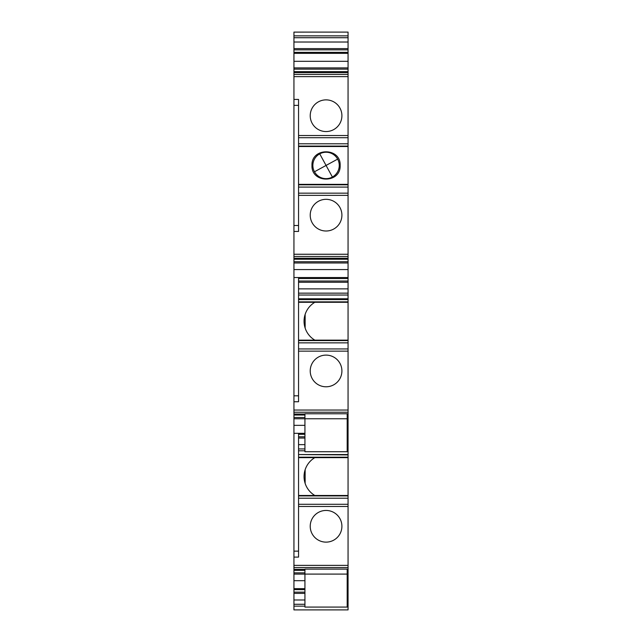 <?xml version="1.0" encoding="UTF-8"?>
<svg xmlns="http://www.w3.org/2000/svg" width="642" height="642" viewBox="0 0 642 642"><rect width="100%" height="100%" fill="white"/><g stroke="black" fill="none" stroke-linecap="round" stroke-linejoin="round"><path stroke-width="0.96" d="M340.14 165.435C341.006 147.275 311.113 147.275 311.98 165.435C311.113 183.604 341.006 183.604 340.14 165.435M293.94 72.634L348.06 72.634L348.06 184.358L298.554 184.358L298.554 99.43L293.94 99.43L293.94 61.311L348.06 61.311L348.06 32.1L293.94 32.1L293.94 37.726L348.06 37.726M304.934 606.144L293.94 606.144L293.94 609.9L348.06 609.9L348.06 184.358M348.06 72.634L348.06 61.311M348.06 146.512L298.554 146.512M348.06 195.361L298.554 195.361L298.554 231.449L293.94 231.449L293.94 258.245L348.06 258.245M298.554 195.361L298.554 184.358M348.06 184.8L298.554 184.8M348.06 187.087L298.554 187.087M348.06 193.162L298.554 193.162L348.06 193.162M326.064 231.008A15.841 15.841 0 0 0 341.905 215.166A15.841 15.841 0 0 0 326.064 199.325A15.841 15.841 0 0 0 310.222 215.166A15.841 15.841 0 0 0 326.064 231.008M348.06 259.24L293.94 259.24L293.94 258.245M348.06 261.727L293.94 261.727L293.94 259.24M348.06 262.971L293.94 262.971L293.94 261.727M348.06 269.568L293.94 269.568L293.94 262.971M348.06 277.537L293.94 277.537L293.94 269.568M348.06 278.532L298.554 278.532L298.554 277.537M348.06 281.019L298.554 281.019L298.554 278.532M348.06 282.263L298.554 282.263L298.554 281.019M348.06 288.86L298.554 288.86L298.554 282.263M348.06 293.153L298.554 293.153L298.554 288.86M348.06 298.779L298.554 298.779L298.554 293.153M348.06 299.573L298.554 299.573L298.554 298.779M348.06 301.86L298.554 301.86L298.554 299.573M348.06 302.294L298.554 302.294L298.554 301.86M305.143 328.046L305.143 314.387M348.06 340.14L298.554 340.14L298.554 302.294M348.06 340.581L298.554 340.581L298.554 340.14M348.06 342.868L298.554 342.868L298.554 340.581M348.06 351.142L298.554 351.142L298.554 348.943L348.06 348.943L298.554 348.943L298.554 342.868M293.94 277.537L293.94 414.026L304.934 414.026M298.554 351.142L298.554 401.748L293.94 401.748M326.064 386.789A15.841 15.841 0 0 0 341.905 370.948A15.841 15.841 0 0 0 326.064 355.106A15.841 15.841 0 0 0 310.222 370.948A15.841 15.841 0 0 0 326.064 386.789M348.06 414.026L347.186 414.026M348.06 415.021L347.186 415.021M304.934 415.021L293.94 415.021L293.94 414.026M304.934 417.509L293.94 417.509L293.94 415.021M348.06 417.509L347.186 417.509M348.06 418.753L347.186 418.753L347.186 451.735L304.934 451.735L304.934 418.753L293.94 418.753L293.94 417.509M348.06 425.349L347.186 425.349M304.934 425.349L293.94 425.349L293.94 418.753M304.934 433.318L293.94 433.318L293.94 425.349M348.06 433.318L347.186 433.318M348.06 434.313L347.186 434.313M304.934 434.313L298.554 434.313L298.554 433.318M304.934 436.801L298.554 436.801L298.554 434.313M348.06 436.801L347.186 436.801M348.06 438.045L347.186 438.045M304.934 438.045L298.554 438.045L298.554 436.801M304.934 444.641L298.554 444.641L298.554 438.045M348.06 444.641L347.186 444.641M304.934 448.935L298.554 448.935L298.554 444.641M348.06 448.935L347.186 448.935M348.06 454.56L298.554 454.56L298.554 448.935M348.06 454.913L298.554 454.56M348.06 457.2L298.554 457.2L298.554 454.913M348.06 457.642L298.554 457.642L298.554 457.2M305.143 483.394L305.143 469.727M348.06 495.488L298.554 495.488L298.554 457.642M348.06 495.921L298.554 495.921L298.554 495.488M348.06 498.208L298.554 498.208L298.554 495.921M348.06 506.482L298.554 506.482L298.554 504.283L348.06 504.283L298.554 504.283L298.554 498.208M293.94 433.318L293.94 569.366L304.934 569.366M298.554 506.482L298.554 557.096L293.94 557.096M326.064 542.129A15.841 15.841 0 0 0 341.905 526.288A15.841 15.841 0 0 0 326.064 510.446A15.841 15.841 0 0 0 310.222 526.288A15.841 15.841 0 0 0 326.064 542.129M348.06 569.366L347.186 569.366M348.06 570.361L347.186 570.361M304.934 570.361L293.94 570.361L293.94 569.366M304.934 572.849L293.94 572.849L293.94 570.361M348.06 572.849L347.186 572.849M348.06 574.092L347.186 574.092L347.186 569.117L304.934 569.117L304.934 574.092L293.94 574.092L293.94 572.849M304.934 580.689L293.94 580.689L293.94 574.092M348.06 580.689L347.186 580.689M304.934 588.658L293.94 588.658L293.94 580.689M348.06 588.658L347.186 588.658M348.06 589.653L347.186 589.653M304.934 589.653L293.94 589.653L293.94 588.658M304.934 592.141L293.94 592.141L293.94 589.653M348.06 592.141L347.186 592.141M348.06 593.385L347.186 593.385M304.934 593.385L293.94 593.385L293.94 592.141M304.934 599.981L293.94 599.981L293.94 593.385M348.06 599.981L347.186 599.981M304.934 604.274L293.94 604.274L293.94 599.981M348.06 604.274L347.186 604.274M293.94 606.144L293.94 604.274M348.06 609.9L304.059 609.9M348.06 48.615L293.94 48.615L293.94 42.019L348.06 42.019M293.94 42.019L293.94 37.726M348.06 49.859L293.94 49.859L293.94 48.615M348.06 52.347L293.94 52.347L293.94 49.859M293.94 61.311L293.94 52.347M293.94 53.342L348.06 53.342M348.06 67.908L293.94 67.908M348.06 69.151L293.94 69.151M348.06 71.639L293.94 71.639M326.064 131.554A15.841 15.841 0 0 0 341.905 115.712A15.841 15.841 0 0 0 326.064 99.871A15.841 15.841 0 0 0 310.222 115.712A15.841 15.841 0 0 0 326.064 131.554M348.06 137.717L298.554 137.717M348.06 143.792L298.554 143.792M348.06 146.079L298.554 146.079M293.94 99.43L293.94 105.368L298.554 105.368M293.94 105.368L293.94 225.511L298.554 225.511M293.94 225.511L293.94 231.449M314.829 302.294A22.005 22.005 0 0 0 314.829 340.14M314.829 457.642A22.005 22.005 0 0 0 314.829 495.488M293.94 551.149L298.554 551.149M293.94 395.809L298.554 395.809M347.186 413.777L304.934 413.777L304.934 418.753L347.186 418.753L347.186 413.777M347.186 607.075L347.186 574.092L304.934 574.092L304.934 607.075L347.186 607.075M319.732 153.855A13.201 13.201 0 0 0 314.476 171.767A13.201 13.201 0 0 0 339.265 165.435A13.201 13.201 0 0 0 319.732 153.855L326.064 165.435L314.476 171.767M348.06 254.256L293.94 254.256M348.06 295.023L298.554 295.023M348.06 410.037L293.94 410.037M348.06 450.804L347.186 450.804M304.934 450.804L298.554 450.804M348.06 565.377L293.94 565.377M348.06 606.144L347.186 606.144M348.06 35.856L293.94 35.856M304.059 32.108L293.94 32.108M348.06 76.623L293.94 76.623M348.06 135.518L298.554 135.518M332.387 177.023L326.064 165.435L337.644 159.112A13.201 13.201 0 0 1 332.387 177.023M348.06 256.455L293.94 256.455M348.06 412.236L293.94 412.236M348.06 567.584L293.94 567.584M348.06 74.416L293.94 74.416"/></g></svg>
